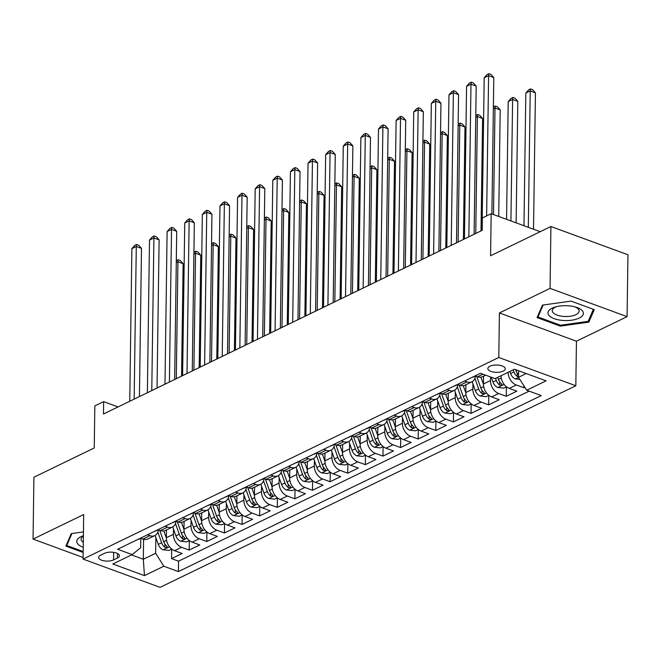 <?xml version="1.0" encoding="UTF-8"?>
<svg xmlns="http://www.w3.org/2000/svg" width="661" height="661" viewBox="0 0 661 661"><rect width="100%" height="100%" fill="white"/><g stroke="black" fill="none" stroke-linecap="round" stroke-linejoin="round"><path stroke-width="0.99" d="M489.9 366.235A8.725 3.669 -179.2 0 0 487.835 368.557A8.725 3.669 -179.2 0 0 493.536 372.077A8.725 3.669 -179.2 0 0 503.228 371.118A8.725 3.669 -179.2 0 0 505.293 368.797A8.725 3.669 -179.2 0 0 499.592 365.277A8.725 3.669 -179.2 0 0 489.9 366.235M627.082 316.644L627.95 254.774L550.919 226.508L550.059 288.378L499.41 312.942L498.791 357.485L575.822 385.751L576.442 341.208L627.082 316.644L550.059 288.378M498.791 357.485L83.071 559.09L160.102 587.356L575.822 385.751M83.071 559.09L83.691 514.547L33.05 539.103L83.096 557.471M33.05 539.103L33.918 477.234L94.242 447.976L94.837 405.904L103.645 401.632L103.471 414.009L482.191 230.342L482.365 217.965L491.173 213.693L490.586 255.766L550.919 226.508M166.465 529.948L166.357 537.74A10.906 7.593 64.1 0 0 174.545 550.696L182.147 553.488L171.579 558.611L171.711 549.109M173.479 529.007L173.405 534.328A10.906 7.593 64.1 0 0 181.593 547.283L189.195 550.068L189.327 540.566M189.195 550.068L199.762 544.945L192.161 542.152A10.906 7.593 64.1 0 1 183.973 529.197L184.08 521.405M201.696 512.862L201.588 520.653A10.906 7.593 64.1 0 0 209.777 533.609L217.378 536.402L206.802 541.524L206.943 532.022M219.312 504.326L219.204 512.118A10.906 7.593 64.1 0 0 227.392 525.074L234.994 527.858L224.418 532.981L224.55 523.479M236.927 495.783L236.82 503.575A10.906 7.593 64.1 0 0 245.008 516.53L252.609 519.315L242.033 524.437L242.166 514.936M254.543 487.24L254.435 495.031A10.906 7.593 64.1 0 0 262.624 507.987L270.217 510.771L259.649 515.902L259.781 506.392M272.158 478.696L272.051 486.488A10.906 7.593 64.1 0 0 280.239 499.443L287.832 502.228L277.265 507.359L277.397 497.849M289.774 470.153L289.667 477.944A10.906 7.593 64.1 0 0 297.855 490.9L305.448 493.684L294.88 498.815L295.013 489.314M307.39 461.609L307.282 469.401A10.906 7.593 64.1 0 0 315.471 482.356L323.064 485.141L312.496 490.272L312.628 480.77M325.005 453.066L324.89 460.857A10.906 7.593 64.1 0 0 333.086 473.813L340.679 476.606L330.112 481.729L330.244 472.227M342.621 444.523L342.505 452.314A10.906 7.593 64.1 0 0 350.702 465.27L358.295 468.062L347.727 473.185L347.86 463.683M360.237 435.979L360.121 443.771A10.906 7.593 64.1 0 0 368.309 456.726L375.911 459.519L365.343 464.642L365.475 455.14M377.844 427.436L377.737 435.227A10.906 7.593 64.1 0 0 385.925 448.183L393.526 450.976L382.959 456.098L383.091 446.596M395.46 418.9L395.352 426.692A10.906 7.593 64.1 0 0 403.541 439.648L411.142 442.432L400.574 447.555L400.706 438.053M413.075 410.357L412.968 418.149A10.906 7.593 64.1 0 0 421.156 431.104L428.758 433.889L418.19 439.011L418.322 429.51M430.691 401.814L430.584 409.605A10.906 7.593 64.1 0 0 438.772 422.561L446.373 425.345L435.806 430.468L435.938 420.966M448.307 393.27L448.199 401.062A10.906 7.593 64.1 0 0 456.387 414.017L463.989 416.802L453.421 421.933L453.553 412.423M465.922 384.727L465.815 392.518A10.906 7.593 64.1 0 0 474.003 405.474L481.605 408.258L471.037 413.389L471.169 403.888M483.538 376.183L483.431 383.975A10.906 7.593 64.1 0 0 491.619 396.93L499.22 399.715L488.653 404.846L488.785 395.344M501.046 375.737L501.046 375.729A10.906 7.593 64.1 0 0 509.234 388.387L516.836 391.18L506.268 396.303L506.4 386.801M113.543 559.925L117.418 558.041A8.453 3.553 -179.2 0 0 119.426 555.794A8.453 3.553 -179.2 0 0 113.899 552.381A8.453 3.553 -179.2 0 0 104.512 553.307L100.637 555.182A8.453 3.553 -179.2 0 0 98.638 557.438A8.453 3.553 -179.2 0 0 104.165 560.85A8.453 3.553 -179.2 0 0 113.543 559.925L113.651 552.34M143.594 539.302L143.313 559.239L155.641 553.265L163.829 566.221L178.404 571.567L541.276 395.584L526.701 390.238L546.085 380.843L514.44 369.235L495.064 378.629L480.489 373.283L117.617 549.258L132.183 554.604L140.653 547.762L140.785 538.31M163.829 566.221L144.453 575.615L112.808 564.007L132.183 554.604M490.528 376.968L490.479 380.554L483.431 383.975M472.937 383.785L472.863 389.098L465.815 392.518M455.322 392.32L455.247 397.641L448.199 401.062M437.706 400.863L437.632 406.185L430.584 409.605M420.09 409.407L420.016 414.728L412.968 418.149M402.475 417.95L402.4 423.271L395.352 426.692M384.859 426.494L384.785 431.815L377.737 435.227M367.243 435.037L367.169 440.358L360.121 443.771M349.628 443.581L349.553 448.902L342.505 452.314M332.012 452.124L331.938 457.445L324.89 460.857M314.396 460.667L314.322 465.988L307.282 469.401M296.781 469.211L296.706 474.524L289.667 477.944M279.165 477.754L279.091 483.067L272.051 486.488M261.549 486.289L261.475 491.61L254.435 495.031M243.934 494.833L243.859 500.154L236.82 503.575M226.326 503.376L226.252 508.697L219.204 512.118M208.711 511.92L208.636 517.241L201.588 520.653M191.095 520.463L191.021 525.784L183.973 529.197M171.579 558.611L178.553 561.172L529.155 391.138M508.094 372.308A10.906 7.593 -115.9 0 0 516.282 384.975L523.884 387.759L524.842 387.296M506.268 396.303L498.667 393.51A10.906 7.593 -115.9 0 1 490.479 380.554M488.653 404.846L481.051 402.053A10.906 7.593 -115.9 0 1 472.863 389.098M471.037 413.389L463.435 410.597A10.906 7.593 -115.9 0 1 455.247 397.641M453.421 421.933L445.82 419.14A10.906 7.593 -115.9 0 1 437.632 406.185M435.806 430.468L428.204 427.684A10.906 7.593 -115.9 0 1 420.016 414.728M418.19 439.011L410.588 436.227A10.906 7.593 -115.9 0 1 402.4 423.271M400.574 447.555L392.973 444.77A10.906 7.593 -115.9 0 1 384.785 431.815M382.959 456.098L375.357 453.314A10.906 7.593 -115.9 0 1 367.169 440.358M365.343 464.642L357.741 461.857A10.906 7.593 -115.9 0 1 349.553 448.902M347.727 473.185L340.126 470.401A10.906 7.593 -115.9 0 1 331.938 457.445M330.112 481.729L322.51 478.936A10.906 7.593 -115.9 0 1 314.322 465.988M312.496 490.272L304.895 487.479A10.906 7.593 -115.9 0 1 296.706 474.524M294.88 498.815L287.287 496.023A10.906 7.593 -115.9 0 1 279.091 483.067M277.265 507.359L269.671 504.566A10.906 7.593 -115.9 0 1 261.475 491.61M259.649 515.902L252.056 513.11A10.906 7.593 -115.9 0 1 243.859 500.154M242.033 524.437L234.44 521.653A10.906 7.593 -115.9 0 1 226.252 508.697M224.418 532.981L216.825 530.196A10.906 7.593 -115.9 0 1 208.636 517.241M206.802 541.524L199.209 538.74A10.906 7.593 -115.9 0 1 191.021 525.784M147.494 534.766L149.948 535.666A10.906 7.593 64.1 0 0 154.848 535.584A10.906 7.593 64.1 0 0 158.359 529.75M140.446 538.186L142.9 539.087A10.906 7.593 64.1 0 0 147.8 539.004L154.848 535.584M158.062 529.643L160.516 530.543A10.906 7.593 64.1 0 0 165.415 530.461L172.463 527.04A10.906 7.593 -115.9 0 1 167.564 527.123L165.11 526.23M175.677 521.099L178.131 522A10.906 7.593 64.1 0 0 183.031 521.917L190.079 518.497A10.906 7.593 -115.9 0 1 185.179 518.588L182.725 517.687M193.293 512.556L195.747 513.457A10.906 7.593 64.1 0 0 200.647 513.374L207.694 509.962A10.906 7.593 -115.9 0 1 202.795 510.044L200.341 509.144M210.909 504.013L213.363 504.913A10.906 7.593 64.1 0 0 218.262 504.83L225.31 501.418A10.906 7.593 -115.9 0 1 220.41 501.501L217.956 500.6M228.524 495.469L230.978 496.37A10.906 7.593 64.1 0 0 235.878 496.287L242.926 492.875A10.906 7.593 -115.9 0 1 238.026 492.957L235.572 492.057M246.14 486.934L248.594 487.835A10.906 7.593 64.1 0 0 253.494 487.744L260.533 484.331A10.906 7.593 -115.9 0 1 255.642 484.414L253.188 483.513M263.756 478.39L266.209 479.291A10.906 7.593 64.1 0 0 271.109 479.208L278.149 475.788A10.906 7.593 -115.9 0 1 273.257 475.87L270.803 474.97M281.371 469.847L283.825 470.748A10.906 7.593 64.1 0 0 288.725 470.665L295.764 467.244A10.906 7.593 -115.9 0 1 290.873 467.327L288.419 466.426M298.987 461.304L301.441 462.204A10.906 7.593 64.1 0 0 306.34 462.122L313.38 458.701A10.906 7.593 -115.9 0 1 308.48 458.784L306.026 457.883M316.602 452.76L319.056 453.661A10.906 7.593 64.1 0 0 323.948 453.578L330.996 450.158A10.906 7.593 -115.9 0 1 326.096 450.24L323.642 449.34M334.218 444.217L336.672 445.117A10.906 7.593 64.1 0 0 341.563 445.035L348.611 441.614A10.906 7.593 -115.9 0 1 343.712 441.697L341.258 440.796M351.834 435.673L354.288 436.574A10.906 7.593 64.1 0 0 359.179 436.491L366.227 433.071A10.906 7.593 -115.9 0 1 361.327 433.162L358.873 432.261M369.441 427.13L371.895 428.031A10.906 7.593 64.1 0 0 376.795 427.948L383.843 424.536A10.906 7.593 -115.9 0 1 378.943 424.618L376.489 423.718M387.057 418.587L389.511 419.487A10.906 7.593 64.1 0 0 394.41 419.405L401.458 415.992A10.906 7.593 -115.9 0 1 396.559 416.075L394.105 415.174M404.672 410.043L407.126 410.944A10.906 7.593 64.1 0 0 412.026 410.861L419.074 407.449A10.906 7.593 -115.9 0 1 414.174 407.531L411.72 406.631M422.288 401.508L424.742 402.409A10.906 7.593 64.1 0 0 429.642 402.318L436.69 398.905A10.906 7.593 -115.9 0 1 431.79 398.988L429.336 398.087M439.904 392.965L442.358 393.865A10.906 7.593 64.1 0 0 447.257 393.782L454.305 390.362A10.906 7.593 -115.9 0 1 449.406 390.444L446.952 389.544M457.519 384.421L459.973 385.322A10.906 7.593 64.1 0 0 464.873 385.239L471.921 381.818A10.906 7.593 -115.9 0 1 467.021 381.901L464.567 381M475.135 375.878L477.589 376.778A10.906 7.593 64.1 0 0 482.489 376.696L485.628 375.167M155.864 537.55L155.641 553.265M540.227 231.689L491.173 213.693M118.071 406.928L103.645 401.632M131.539 554.918L143.313 559.239L144.453 575.615M518.604 370.763L518.513 377.282L526.214 373.556M178.553 561.172L178.404 571.567M523.884 387.759L523.909 385.817M175.975 521.207A10.906 7.593 -115.9 0 1 172.463 527.04M193.59 512.672A10.906 7.593 -115.9 0 1 190.079 518.497M211.206 504.128A10.906 7.593 -115.9 0 1 207.694 509.962M228.822 495.585A10.906 7.593 -115.9 0 1 225.31 501.418M246.437 487.041A10.906 7.593 -115.9 0 1 242.926 492.875M264.053 478.498A10.906 7.593 -115.9 0 1 260.533 484.331M281.669 469.954A10.906 7.593 -115.9 0 1 278.149 475.788M299.284 461.411A10.906 7.593 -115.9 0 1 295.764 467.244M316.9 452.868A10.906 7.593 -115.9 0 1 313.38 458.701M334.516 444.324A10.906 7.593 -115.9 0 1 330.996 450.158M352.131 435.781A10.906 7.593 -115.9 0 1 348.611 441.614M369.747 427.246A10.906 7.593 -115.9 0 1 366.227 433.071M387.363 418.702A10.906 7.593 -115.9 0 1 383.843 424.536M404.978 410.159A10.906 7.593 -115.9 0 1 401.458 415.992M422.594 401.615A10.906 7.593 -115.9 0 1 419.074 407.449M440.209 393.072A10.906 7.593 -115.9 0 1 436.69 398.905M457.817 384.528A10.906 7.593 -115.9 0 1 454.305 390.362M475.433 375.985A10.906 7.593 -115.9 0 1 471.921 381.818M526.701 390.238L518.513 377.282M83.451 531.923L71.264 533.617L65.869 546.118L83.162 552.464M499.41 312.942L576.442 341.208M571.071 301.119L542.474 305.109L537.071 317.602L560.272 326.121L588.868 322.13L594.272 309.629L571.071 301.119M588.901 319.635L588.868 322.13M560.288 325.171L560.272 326.121M137.215 539.756A7.23 5.032 64.1 0 0 138.298 539.426L140.686 538.269M139.421 396.567L141.495 248.404L136.29 246.495L134.158 399.12M131.886 248.635L134.811 245.347L136.571 244.496L136.29 246.495L131.886 248.635L129.754 401.26M136.571 244.496L138.653 245.256L141.495 248.404M166.456 530.866L166.175 530.089M166.357 538.046L163.845 530.94M171.744 549.093L168.976 550.431L163.052 549.754A7.23 5.032 -115.9 0 1 158.276 544.375L155.12 535.443M181.56 376.134L183.13 263.689L177.925 261.773L176.289 262.574M157.847 532.072L161.623 542.755A7.23 5.032 64.1 0 0 164.845 547.258L167.25 547.432L166.96 546.234A7.23 5.032 -115.9 0 1 163.738 541.731L159.673 530.229M176.289 378.687L177.925 261.773L178.214 259.773L180.296 260.533L183.13 263.689M176.313 260.781L178.214 259.773M83.402 535.699A17.731 7.445 -179.2 0 0 80.939 536.674A17.731 7.445 -179.2 0 0 83.236 547.267M83.393 536.088A13.418 5.635 -179.2 0 0 81.08 539.194A13.418 5.635 -179.2 0 0 83.303 542.359M83.179 551.522L66.761 545.499L71.933 533.526M66.786 543.995L66.761 545.499M548.994 315.446A17.731 7.445 -179.2 0 0 571.674 320.197A17.731 7.445 -179.2 0 0 582.358 310.794A17.731 7.445 -179.2 0 0 576.359 307.307A17.731 7.445 -179.2 0 0 555.166 307.01A17.731 7.445 -179.2 0 0 548.994 315.446M556.595 306.621A13.418 5.635 -179.2 0 0 552.29 310.678A13.418 5.635 -179.2 0 0 553.083 312.628A13.418 5.635 -179.2 0 0 567.973 316.454A13.418 5.635 -179.2 0 0 579.127 311.058A13.418 5.635 -179.2 0 0 578.342 309.108A13.418 5.635 -179.2 0 0 574.938 306.878M593.371 309.298L588.158 321.37L560.445 325.237L537.971 316.983L543.144 305.01M537.988 315.479L537.971 316.983M154.831 531.213A7.23 5.032 64.1 0 0 155.913 530.882L158.301 529.725M157.037 388.024L159.111 239.869L153.906 237.952L151.774 390.577M149.502 240.092L152.427 236.803L154.187 235.952L153.906 237.952L149.502 240.092L147.37 392.717M154.187 235.952L156.269 236.712L159.111 239.869M172.447 522.669A7.23 5.032 64.1 0 0 173.529 522.347L175.909 521.19M174.653 379.48L176.718 231.325L171.521 229.417L169.39 382.041M167.117 231.548L170.042 228.26L171.802 227.409L171.521 229.417L167.117 231.548L164.986 384.173M171.802 227.409L173.884 228.169L176.718 231.325M190.062 514.126A7.23 5.032 64.1 0 0 191.145 513.804L193.524 512.647M192.268 370.937L194.334 222.782L189.137 220.873L187.005 373.498M184.733 223.005L187.658 219.725L189.418 218.865L189.137 220.873L184.733 223.005L182.601 375.63M189.418 218.865L191.5 219.634L194.334 222.782M207.678 505.582A7.23 5.032 64.1 0 0 208.76 505.26L211.14 504.103M209.884 362.402L211.95 214.238L206.744 212.33L204.621 364.955M202.34 214.461L205.274 211.181L207.033 210.322L206.744 212.33L202.34 214.461L200.217 367.086M207.033 210.322L209.116 211.09L211.95 214.238M184.064 522.322L183.791 521.546M183.973 529.502L181.461 522.397M189.36 540.549L186.592 541.888L180.668 541.219A7.23 5.032 -115.9 0 1 175.892 535.831L172.736 526.9M199.176 367.59L200.746 255.146L195.54 253.229L193.904 254.031M175.462 523.537L179.238 534.212A7.23 5.032 64.1 0 0 182.461 538.715L184.865 538.889L184.568 537.69A7.23 5.032 -115.9 0 1 181.354 533.187L177.288 521.694M193.904 370.143L195.54 253.229L195.821 251.23L197.903 251.99L200.746 255.146M193.929 252.238L195.821 251.23M201.679 513.787L201.407 513.002M201.588 520.959L199.077 513.853M206.976 532.006L204.208 533.344L198.283 532.675A7.23 5.032 -115.9 0 1 193.508 527.288L190.351 518.356M216.791 359.047L218.361 246.603L213.156 244.694L211.52 245.487M193.078 514.993L196.854 525.669A7.23 5.032 64.1 0 0 200.076 530.172L202.481 530.345L202.183 529.147A7.23 5.032 -115.9 0 1 198.969 524.644L194.904 513.151M211.52 361.6L213.156 244.694L213.437 242.686L215.519 243.455L218.361 246.603M211.545 243.694L213.437 242.686M219.295 505.244L219.022 504.459M219.204 512.415L216.692 505.318M224.591 523.462L221.823 524.801L215.899 524.132A7.23 5.032 -115.9 0 1 211.123 518.745L207.959 509.813M234.407 350.504L235.977 238.059L230.772 236.151L229.136 236.944M210.694 506.45L214.47 517.125A7.23 5.032 64.1 0 0 217.692 521.628L220.096 521.802L219.799 520.604A7.23 5.032 -115.9 0 1 216.585 516.101L212.52 504.607M229.136 353.057L230.772 236.151L231.053 234.143L233.135 234.911L235.977 238.059M229.16 235.151L231.053 234.143M236.911 496.7L236.638 495.924M236.82 503.872L234.3 496.775M242.207 514.919L239.439 516.258L233.515 515.588A7.23 5.032 -115.9 0 1 228.739 510.201L225.575 501.278M252.023 341.96L253.593 229.516L248.387 227.607L246.743 228.4M228.309 497.907L232.085 508.582A7.23 5.032 64.1 0 0 235.299 513.085L237.712 513.258L237.415 512.06A7.23 5.032 -115.9 0 1 234.201 507.557L230.135 496.064M246.751 344.521L248.387 227.607L248.668 225.599L250.75 226.368L253.593 229.516M246.768 226.607L248.668 225.599M225.294 497.039A7.23 5.032 64.1 0 0 226.376 496.717L228.756 495.56M227.5 353.858L229.565 205.695L224.36 203.786L222.228 356.411M219.956 205.918L222.889 202.638L224.649 201.779L224.36 203.786L219.956 205.918L217.824 358.543M224.649 201.779L226.731 202.547L229.565 205.695M254.526 488.157L254.254 487.38M254.435 495.329L251.915 488.231M259.823 506.376L257.055 507.722L251.13 507.045A7.23 5.032 -115.9 0 1 246.355 501.666L243.19 492.734M269.638 333.425L271.208 220.972L266.003 219.064L264.359 219.857M245.925 489.363L249.701 500.038A7.23 5.032 64.1 0 0 252.915 504.541L255.328 504.723L255.03 503.517A7.23 5.032 -115.9 0 1 251.816 499.014L247.743 487.521M264.367 335.978L266.003 219.064L266.284 217.056L268.366 217.824L271.208 220.972M264.383 218.064L266.284 217.056M242.909 488.496A7.23 5.032 64.1 0 0 243.992 488.173L246.371 487.017M245.115 345.315L247.181 197.152L241.976 195.243L239.844 347.868M237.572 197.375L240.505 194.094L242.265 193.235L241.976 195.243L237.572 197.375L235.44 350M242.265 193.235L244.347 194.004L247.181 197.152M272.142 479.613L271.869 478.837M272.051 486.785L269.531 479.688M277.438 497.832L274.67 499.179L268.746 498.501A7.23 5.032 -115.9 0 1 263.97 493.123L260.806 484.191M287.254 324.882L288.824 212.429L283.619 210.52L281.974 211.313M263.541 480.82L267.317 491.495A7.23 5.032 64.1 0 0 270.531 495.998L272.943 496.18L272.646 494.973A7.23 5.032 -115.9 0 1 269.432 490.47L265.358 478.977M281.983 327.435L283.619 210.52L283.9 208.512L285.982 209.281L288.824 212.429M281.999 209.529L283.9 208.512M260.517 479.952A7.23 5.032 64.1 0 0 261.607 479.63L263.987 478.473M262.731 336.771L264.797 188.608L259.591 186.699L257.46 339.324M255.187 188.839L258.12 185.551L259.88 184.7L259.591 186.699L255.187 188.839L253.056 341.464M259.88 184.7L261.963 185.46L264.797 188.608M289.758 471.07L289.485 470.293M289.667 478.242L287.147 471.144M295.054 489.289L292.286 490.636L286.362 489.958A7.23 5.032 -115.9 0 1 281.586 484.579L278.421 475.647M304.87 316.338L306.44 203.885L301.234 201.977L299.59 202.77M281.156 472.276L284.932 482.951A7.23 5.032 64.1 0 0 288.146 487.454L290.559 487.636L290.262 486.43A7.23 5.032 -115.9 0 1 287.048 481.927L282.974 470.434M299.598 318.891L301.234 201.977L301.515 199.977L303.597 200.737L306.44 203.885M299.615 200.985L301.515 199.977M278.132 471.417A7.23 5.032 64.1 0 0 279.215 471.086L281.603 469.93M280.347 328.228L282.412 180.065L277.207 178.156L275.075 330.781M272.803 180.296L275.736 177.008L277.496 176.156L277.207 178.156L272.803 180.296L270.671 332.921M277.496 176.156L279.578 176.917L282.412 180.065M307.373 462.526L307.101 461.75M307.274 469.698L304.762 462.601M312.67 480.745L309.902 482.092L303.977 481.415A7.23 5.032 -115.9 0 1 299.202 476.036L296.037 467.104M322.477 307.795L324.055 195.342L318.85 193.433L317.206 194.227M298.764 463.733L302.548 474.408A7.23 5.032 64.1 0 0 305.762 478.919L308.175 479.093L307.877 477.886A7.23 5.032 -115.9 0 1 304.663 473.383L300.59 461.89M317.214 310.348L318.85 193.433L319.131 191.434L321.213 192.194L324.055 195.342M317.23 192.442L319.131 191.434M295.748 462.874A7.23 5.032 64.1 0 0 296.83 462.543L299.218 461.386M297.962 319.684L300.028 171.521L294.823 169.613L292.691 322.238M290.419 171.753L293.352 168.464L295.112 167.613L294.823 169.613L290.419 171.753L288.287 324.377M295.112 167.613L297.194 168.373L300.028 171.521M324.989 453.983L324.716 453.206M324.89 461.163L322.378 454.057M330.285 472.202L327.517 473.549L321.593 472.871A7.23 5.032 -115.9 0 1 316.817 467.492L313.653 458.56M340.093 299.251L341.663 186.799L336.466 184.89L334.821 185.683M316.379 455.189L320.164 465.873A7.23 5.032 64.1 0 0 323.378 470.376L325.782 470.549L325.493 469.351A7.23 5.032 -115.9 0 1 322.279 464.84L318.205 453.347M334.83 301.804L336.466 184.89L336.746 182.89L338.829 183.651L341.663 186.799M334.846 183.898L336.746 182.89M313.364 454.33A7.23 5.032 64.1 0 0 314.446 454L316.834 452.843M315.578 311.141L317.644 162.978L312.438 161.069L310.306 313.694M308.034 163.209L310.959 159.921L312.727 159.07L312.438 161.069L308.034 163.209L305.903 315.834M312.727 159.07L314.81 159.83L317.644 162.978M342.605 445.44L342.332 444.663M342.505 452.62L339.994 445.514M347.901 463.667L345.133 465.005L339.209 464.328A7.23 5.032 -115.9 0 1 334.433 458.949L331.268 450.017M357.708 290.708L359.278 178.263L354.073 176.347L352.437 177.148M333.995 446.646L337.779 457.329A7.23 5.032 64.1 0 0 340.993 461.832L343.398 462.006L343.109 460.808A7.23 5.032 -115.9 0 1 339.894 456.305L335.821 444.803M352.445 293.261L354.073 176.347L354.362 174.347L356.444 175.107L359.278 178.263M352.462 175.355L354.362 174.347M330.979 445.787A7.23 5.032 64.1 0 0 332.062 445.456L334.449 444.299M333.194 302.598L335.259 154.443L330.054 152.526L327.922 305.151M325.65 154.666L328.575 151.377L330.343 150.526L330.054 152.526L325.65 154.666L323.518 307.291M330.343 150.526L332.425 151.286L335.259 154.443M360.22 436.896L359.948 436.12M360.121 444.076L357.609 436.971M365.516 455.123L362.749 456.462L356.824 455.793A7.23 5.032 -115.9 0 1 352.049 450.405L348.884 441.474M375.324 282.164L376.894 169.72L371.689 167.803L370.053 168.605M351.611 438.111L355.395 448.786A7.23 5.032 64.1 0 0 358.609 453.289L361.013 453.463L360.724 452.264A7.23 5.032 -115.9 0 1 357.51 447.761L353.437 436.268M370.061 284.717L371.689 167.803L371.978 165.804L374.06 166.564L376.894 169.72M370.077 166.812L371.978 165.804M348.595 437.243A7.23 5.032 64.1 0 0 349.677 436.921L352.065 435.764M350.809 294.054L352.875 145.899L347.669 143.991L345.538 296.615M343.266 146.122L346.19 142.834L347.959 141.983L347.669 143.991L343.266 146.122L341.134 298.747M347.959 141.983L350.041 142.743L352.875 145.899M377.836 428.361L377.563 427.576M377.737 435.533L375.225 428.427M383.132 446.58L380.364 447.918L374.432 447.249A7.23 5.032 -115.9 0 1 369.664 441.862L366.5 432.93M392.94 273.621L394.51 161.177L389.304 159.268L387.668 160.061M369.226 429.567L373.011 440.243A7.23 5.032 64.1 0 0 376.225 444.746L378.629 444.919L378.34 443.721A7.23 5.032 -115.9 0 1 375.118 439.218L371.052 427.725M387.677 276.174L389.304 159.268L389.593 157.26L391.676 158.029L394.51 161.177M387.693 158.268L389.593 157.26M395.452 419.818L395.179 419.033M395.352 426.989L392.841 419.892M400.748 438.036L397.98 439.375L392.047 438.706A7.23 5.032 -115.9 0 1 387.28 433.319L384.115 424.387M410.555 265.078L412.125 152.633L406.92 150.725L405.284 151.518M386.842 421.024L390.626 431.699A7.23 5.032 64.1 0 0 393.84 436.202L396.245 436.376L395.956 435.178A7.23 5.032 -115.9 0 1 392.733 430.675L388.668 419.181M405.292 267.631L406.92 150.725L407.209 148.717L409.291 149.485L412.125 152.633M405.309 149.725L407.209 148.717M413.067 411.274L412.786 410.498M412.968 418.446L410.456 411.349M418.363 429.493L415.587 430.832L409.663 430.162A7.23 5.032 -115.9 0 1 404.887 424.775L401.731 415.852M428.171 256.534L429.741 144.09L424.536 142.181L422.9 142.974M404.458 412.481L408.242 423.156A7.23 5.032 64.1 0 0 411.456 427.659L413.86 427.832L413.571 426.634A7.23 5.032 -115.9 0 1 410.349 422.131L406.284 410.638M422.908 259.095L424.536 142.181L424.825 140.173L426.907 140.942L429.741 144.09M422.924 141.181L424.825 140.173M366.211 428.7A7.23 5.032 64.1 0 0 367.293 428.378L369.681 427.221M368.425 285.511L370.49 137.356L365.285 135.447L363.153 288.072M360.881 137.579L363.806 134.299L365.566 133.439L365.285 135.447L360.881 137.579L358.749 290.204M365.566 133.439L367.648 134.208L370.49 137.356M383.826 420.156A7.23 5.032 64.1 0 0 384.909 419.834L387.296 418.677M386.032 276.976L388.106 128.812L382.901 126.904L380.769 279.529M378.497 129.035L381.422 125.755L383.182 124.896L382.901 126.904L378.497 129.035L376.365 281.66M383.182 124.896L385.264 125.664L388.106 128.812M401.442 411.613A7.23 5.032 64.1 0 0 402.524 411.291L404.912 410.134M403.648 268.432L405.722 120.269L400.516 118.36L398.385 270.985M396.113 120.492L399.037 117.212L400.797 116.353L400.516 118.36L396.113 120.492L393.981 273.117M400.797 116.353L402.88 117.121L405.722 120.269M430.683 402.731L430.402 401.954M430.584 409.903L428.072 402.805M435.979 420.95L433.203 422.296L427.279 421.619A7.23 5.032 -115.9 0 1 422.503 416.24L419.347 407.308M445.787 247.999L447.357 135.546L442.151 133.638L440.515 134.431M422.073 403.937L425.849 414.612A7.23 5.032 64.1 0 0 429.072 419.115L431.476 419.297L431.187 418.091A7.23 5.032 -115.9 0 1 427.964 413.588L423.899 402.095M440.523 250.552L442.151 133.638L442.44 131.63L444.523 132.398L447.357 135.546M440.54 132.638L442.44 131.63M419.057 403.07A7.23 5.032 64.1 0 0 420.14 402.747L422.528 401.591M421.264 259.889L423.337 111.726L418.132 109.817L416 262.442M413.728 111.949L416.653 108.668L418.413 107.809L418.132 109.817L413.728 111.949L411.596 264.574M418.413 107.809L420.495 108.578L423.337 111.726M448.298 394.187L448.018 393.411M448.199 401.359L445.688 394.262M453.595 412.406L450.819 413.753L444.894 413.075A7.23 5.032 -115.9 0 1 440.119 407.697L436.962 398.765M463.402 239.456L464.972 127.003L459.767 125.094L458.131 125.887M439.689 395.394L443.465 406.069A7.23 5.032 64.1 0 0 446.687 410.572L449.092 410.754L448.802 409.547A7.23 5.032 -115.9 0 1 445.58 405.044L441.515 393.551M458.139 242.009L459.767 125.094L460.056 123.086L462.138 123.855L464.972 127.003M458.156 124.103L460.056 123.086M436.673 394.526A7.23 5.032 64.1 0 0 437.756 394.204L440.143 393.047M438.879 251.345L440.953 103.182L435.748 101.273L433.616 253.898M431.344 103.413L434.269 100.125L436.029 99.274L435.748 101.273L431.344 103.413L429.212 256.03M436.029 99.274L438.111 100.034L440.953 103.182M465.914 385.644L465.633 384.867M465.815 392.816L463.303 385.718M471.21 403.863L468.434 405.21L462.51 404.532A7.23 5.032 -115.9 0 1 457.734 399.153L454.578 390.221M481.018 230.912L482.588 118.459L477.382 116.551L475.746 117.344M457.305 386.85L461.081 397.525A7.23 5.032 64.1 0 0 464.303 402.028L466.707 402.21L466.418 401.004A7.23 5.032 -115.9 0 1 463.196 396.501L459.131 385.008M475.755 233.465L477.382 116.551L477.672 114.551L479.754 115.311L482.588 118.459M475.771 115.559L477.672 114.551M454.289 385.991A7.23 5.032 64.1 0 0 455.371 385.66L457.759 384.504M456.495 242.802L458.569 94.639L453.363 92.73L451.232 245.355M448.959 94.87L451.884 91.582L453.644 90.731L453.363 92.73L448.959 94.87L446.828 247.495M453.644 90.731L455.726 91.491L458.569 94.639M483.53 377.101L483.249 376.324M483.431 384.272L480.919 377.175M488.818 395.319L486.05 396.666L480.126 395.989A7.23 5.032 -115.9 0 1 475.35 390.61L472.194 381.678M498.716 216.461L500.203 109.916L494.998 108.007L493.362 108.801M474.92 378.307L478.696 388.982A7.23 5.032 64.1 0 0 481.919 393.493L484.323 393.667L484.034 392.46A7.23 5.032 -115.9 0 1 480.811 387.957L476.746 376.464M493.511 214.552L494.998 108.007L495.287 106.008L497.369 106.768L500.203 109.916M493.387 107.016L495.287 106.008M471.904 377.448A7.23 5.032 64.1 0 0 472.987 377.117L475.375 375.96M474.111 234.258L476.184 86.095L470.979 84.187L468.847 236.812M466.575 86.327L469.5 83.038L471.26 82.187L470.979 84.187L466.575 86.327L464.443 238.952M471.26 82.187L473.342 82.947L476.184 86.095M506.433 386.776L503.665 388.123L497.741 387.445A7.23 5.032 -115.9 0 1 492.966 382.066L491.255 377.233M516.125 222.848L517.819 101.373L512.614 99.464L508.21 101.604L506.566 219.336M495.585 378.373L496.312 380.439A7.23 5.032 64.1 0 0 499.534 384.95L501.939 385.123L501.649 383.925A7.23 5.032 -115.9 0 1 498.427 379.414L497.7 377.348M510.92 220.939L512.614 99.464L512.903 97.464L514.977 98.225L517.819 101.373M508.21 101.604L511.135 98.315L512.903 97.464M491.891 213.957L493.8 77.552L488.595 75.643L486.636 215.899M484.191 77.783L487.116 74.495L488.876 73.644L488.595 75.643L484.191 77.783L482.059 230.408M488.876 73.644L490.958 74.404L493.8 77.552M519.868 379.422L515.357 378.902A7.23 5.032 -115.9 0 1 510.581 373.523L509.854 371.457M533.526 229.235L535.435 92.837L530.229 90.921L525.826 93.061L523.975 225.723M518.555 374.779A7.23 5.032 -115.9 0 1 516.043 370.879L515.613 369.664M513.2 369.83L513.928 371.903A7.23 5.032 64.1 0 0 517.15 376.406L518.521 376.828M528.321 227.326L530.229 90.921L530.51 88.921L532.592 89.681L535.435 92.837M525.826 93.061L528.75 89.772L530.51 88.921M173.405 534.328L166.357 537.74M181.593 547.283L174.545 550.696M516.282 384.975L509.234 388.387M498.667 393.51L491.619 396.93M481.051 402.053L474.003 405.474M463.435 410.597L456.387 414.017M445.82 419.14L438.772 422.561M428.204 427.684L421.156 431.104M410.588 436.227L403.541 439.648M392.973 444.77L385.925 448.183M375.357 453.314L368.309 456.726M357.741 461.857L350.702 465.27M340.126 470.401L333.086 473.813M322.51 478.936L315.471 482.356M304.895 487.479L297.855 490.9M287.287 496.023L280.239 499.443M269.671 504.566L262.624 507.987M252.056 513.11L245.008 516.53M234.44 521.653L227.392 525.074M216.825 530.196L209.777 533.609M199.209 538.74L192.161 542.152M149.948 535.666L142.9 539.087M167.564 527.123L160.516 530.543M185.179 518.588L178.131 522M202.795 510.044L195.747 513.457M220.41 501.501L213.363 504.913M238.026 492.957L230.978 496.37M255.642 484.414L248.594 487.835M273.257 475.87L266.209 479.291M290.873 467.327L283.825 470.748M308.48 458.784L301.441 462.204M326.096 450.24L319.056 453.661M343.712 441.697L336.672 445.117M361.327 433.162L354.288 436.574M378.943 424.618L371.895 428.031M396.559 416.075L389.511 419.487M414.174 407.531L407.126 410.944M431.79 398.988L424.742 402.409M449.406 390.444L442.358 393.865M467.021 381.901L459.973 385.322M482.943 374.184L477.589 376.778M117.484 553.488L117.418 558.041M163.201 549.778L169.464 546.738M163.738 541.731L166.589 540.343M158.276 544.375L161.623 542.755M164.886 544.02L164.845 547.258M180.817 541.235L187.08 538.194M181.354 533.187L184.204 531.799M175.892 535.831L179.238 534.212M182.502 535.476L182.461 538.715M198.432 532.692L204.695 529.651M198.969 524.644L201.82 523.256M193.508 527.288L196.854 525.669M200.118 526.933L200.076 530.172M216.048 524.148L222.311 521.108M216.585 516.101L219.435 514.712M211.123 518.745L214.47 517.125M217.733 518.389L217.692 521.628M233.664 515.605L239.926 512.564M234.201 507.557L237.051 506.169M228.739 510.201L232.085 508.582M235.349 509.846L235.299 513.085M251.279 507.061L257.542 504.029M251.816 499.014L254.667 497.634M246.355 501.666L249.701 500.038M252.965 501.302L252.915 504.541M268.895 498.518L275.158 495.486M269.432 490.47L272.282 489.09M263.97 493.123L267.317 491.495M270.58 492.759L270.531 495.998M286.51 489.975L292.773 486.942M287.048 481.927L289.898 480.547M281.586 484.579L284.932 482.951M288.196 484.224L288.146 487.454M304.126 481.431L310.389 478.399M304.663 473.383L307.514 472.004M299.202 476.036L302.548 474.408M305.812 475.68L305.762 478.919M321.742 472.896L328.005 469.855M322.279 464.84L325.129 463.46M316.817 467.492L320.164 465.873M323.427 467.137L323.378 470.376M339.349 464.353L345.612 461.312M339.894 456.305L342.745 454.917M334.433 458.949L337.779 457.329M341.043 458.594L340.993 461.832M356.965 455.809L363.228 452.768M357.51 447.761L360.361 446.373M352.049 450.405L355.395 448.786M358.659 450.05L358.609 453.289M374.58 447.266L380.843 444.225M375.118 439.218L377.976 437.83M369.664 441.862L373.011 440.243M376.274 441.507L376.225 444.746M392.196 438.722L398.459 435.682M392.733 430.675L395.592 429.286M387.28 433.319L390.626 431.699M393.882 432.963L393.84 436.202M409.812 430.179L416.075 427.138M410.349 422.131L413.208 420.743M404.887 424.775L408.242 423.156M411.497 424.42L411.456 427.659M427.427 421.635L433.69 418.603M427.964 413.588L430.823 412.208M422.503 416.24L425.849 414.612M429.113 415.876L429.072 419.115M445.043 413.092L451.306 410.06M445.58 405.044L448.439 403.664M440.119 407.697L443.465 406.069M446.729 407.333L446.687 410.572M462.659 404.549L468.922 401.516M463.196 396.501L466.055 395.121M457.734 399.153L461.081 397.525M464.344 398.798L464.303 402.028M480.274 396.005L486.537 392.973M480.811 387.957L483.662 386.578M475.35 390.61L478.696 388.982M481.96 390.254L481.919 393.493M497.89 387.47L504.153 384.429M498.427 379.414L501.278 378.034M492.966 382.066L496.312 380.439M499.576 381.711L499.534 384.95M515.506 378.927L518.604 377.423M516.043 370.879L517.282 370.276M510.581 373.523L513.928 371.903M517.191 373.168L517.15 376.406"/></g></svg>
